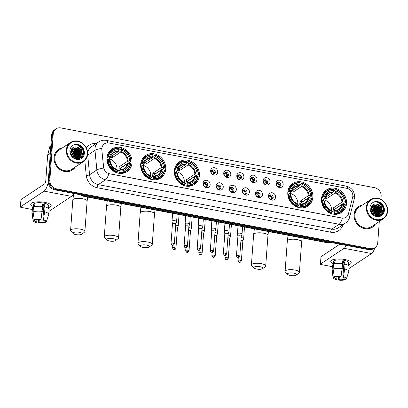 <?xml version="1.0" encoding="UTF-8"?>
<svg xmlns="http://www.w3.org/2000/svg" width="408" height="408" viewBox="0 0 408 408"><rect width="100%" height="100%" fill="white"/><g stroke="black" fill="none" stroke-linecap="round" stroke-linejoin="round"><path stroke-width="0.61" d="M321.494 198.818A13.571 12.082 56.4 0 0 327.966 211.976A13.571 12.082 56.4 0 0 341.532 212.507A13.571 12.082 56.4 0 0 346.535 203.592A13.571 12.082 56.4 0 0 340.058 190.439A13.571 12.082 56.4 0 0 326.497 189.909A13.571 12.082 56.4 0 0 321.494 198.818M140.668 164.368A13.571 12.082 56.4 0 0 147.145 177.521A13.571 12.082 56.4 0 0 160.706 178.051A13.571 12.082 56.4 0 0 165.709 169.141A13.571 12.082 56.4 0 0 159.237 155.989A13.571 12.082 56.4 0 0 145.671 155.453A13.571 12.082 56.4 0 0 140.668 164.368M174.359 170.789A13.571 12.082 56.4 0 0 180.831 183.942A13.571 12.082 56.4 0 0 194.397 184.472A13.571 12.082 56.4 0 0 199.4 175.557A13.571 12.082 56.4 0 0 192.923 162.404A13.571 12.082 56.4 0 0 179.362 161.874A13.571 12.082 56.4 0 0 174.359 170.789M287.803 192.403A13.571 12.082 56.4 0 0 294.28 205.556A13.571 12.082 56.4 0 0 307.841 206.086A13.571 12.082 56.4 0 0 312.844 197.171A13.571 12.082 56.4 0 0 306.372 184.018A13.571 12.082 56.4 0 0 292.806 183.488A13.571 12.082 56.4 0 0 287.803 192.403M106.978 157.952A13.571 12.082 56.4 0 0 113.455 171.105A13.571 12.082 56.4 0 0 127.016 171.635A13.571 12.082 56.4 0 0 132.024 162.721A13.571 12.082 56.4 0 0 125.547 149.568A13.571 12.082 56.4 0 0 111.986 149.037A13.571 12.082 56.4 0 0 106.978 157.952M210.161 184.651A3.84 3.417 -123.6 0 1 206.346 187.629A3.84 3.417 -123.6 0 1 203.072 183.299A3.84 3.417 -123.6 0 1 206.881 180.321A3.84 3.417 -123.6 0 1 210.161 184.651M203.516 184.217A2.305 2.05 56.4 0 0 204.617 186.451A2.305 2.05 56.4 0 0 206.922 186.538A2.305 2.05 56.4 0 0 207.769 185.028A2.305 2.05 56.4 0 0 206.672 182.794A2.305 2.05 56.4 0 0 204.367 182.702A2.305 2.05 56.4 0 0 203.516 184.217M223.247 187.144A3.84 3.417 -123.6 0 1 219.433 190.123A3.84 3.417 -123.6 0 1 216.158 185.793A3.84 3.417 -123.6 0 1 219.973 182.815A3.84 3.417 -123.6 0 1 223.247 187.144M216.607 186.711A2.305 2.05 56.4 0 0 217.704 188.945A2.305 2.05 56.4 0 0 220.009 189.031A2.305 2.05 56.4 0 0 220.861 187.517A2.305 2.05 56.4 0 0 219.759 185.288A2.305 2.05 56.4 0 0 217.454 185.196A2.305 2.05 56.4 0 0 216.607 186.711M236.334 189.638A3.84 3.417 -123.6 0 1 232.524 192.617A3.84 3.417 -123.6 0 1 229.245 188.287A3.84 3.417 -123.6 0 1 233.06 185.309A3.84 3.417 -123.6 0 1 236.334 189.638M229.694 189.205A2.305 2.05 56.4 0 0 230.795 191.439A2.305 2.05 56.4 0 0 233.096 191.525A2.305 2.05 56.4 0 0 233.947 190.011A2.305 2.05 56.4 0 0 232.846 187.777A2.305 2.05 56.4 0 0 230.546 187.69A2.305 2.05 56.4 0 0 229.694 189.205M249.421 192.132A3.84 3.417 -123.6 0 1 245.611 195.111A3.84 3.417 -123.6 0 1 242.337 190.781A3.84 3.417 -123.6 0 1 246.146 187.802A3.84 3.417 -123.6 0 1 249.421 192.132M242.78 191.699A2.305 2.05 56.4 0 0 243.882 193.933A2.305 2.05 56.4 0 0 246.182 194.019A2.305 2.05 56.4 0 0 247.034 192.505A2.305 2.05 56.4 0 0 245.937 190.271A2.305 2.05 56.4 0 0 243.632 190.184A2.305 2.05 56.4 0 0 242.78 191.699M262.512 194.626A3.84 3.417 -123.6 0 1 258.697 197.605A3.84 3.417 -123.6 0 1 255.423 193.275A3.84 3.417 -123.6 0 1 259.238 190.296A3.84 3.417 -123.6 0 1 262.512 194.626M255.872 194.193A2.305 2.05 56.4 0 0 256.969 196.421A2.305 2.05 56.4 0 0 259.274 196.513A2.305 2.05 56.4 0 0 260.12 194.999A2.305 2.05 56.4 0 0 259.024 192.765A2.305 2.05 56.4 0 0 256.719 192.678A2.305 2.05 56.4 0 0 255.872 194.193M275.599 197.12A3.84 3.417 -123.6 0 1 271.789 200.099A3.84 3.417 -123.6 0 1 268.51 195.769A3.84 3.417 -123.6 0 1 272.325 192.79A3.84 3.417 -123.6 0 1 275.599 197.12M268.959 196.681A2.305 2.05 56.4 0 0 270.06 198.915A2.305 2.05 56.4 0 0 272.36 199.007A2.305 2.05 56.4 0 0 273.212 197.492A2.305 2.05 56.4 0 0 272.111 195.259A2.305 2.05 56.4 0 0 269.81 195.172A2.305 2.05 56.4 0 0 268.959 196.681M217.719 172.059A3.84 3.417 -123.6 0 1 213.909 175.037A3.84 3.417 -123.6 0 1 210.63 170.707A3.84 3.417 -123.6 0 1 214.445 167.729A3.84 3.417 -123.6 0 1 217.719 172.059M211.079 171.625A2.305 2.05 56.4 0 0 212.175 173.859A2.305 2.05 56.4 0 0 214.481 173.946A2.305 2.05 56.4 0 0 215.332 172.431A2.305 2.05 56.4 0 0 214.231 170.197A2.305 2.05 56.4 0 0 211.925 170.111A2.305 2.05 56.4 0 0 211.079 171.625M230.806 174.553A3.84 3.417 -123.6 0 1 226.996 177.531A3.84 3.417 -123.6 0 1 223.722 173.201A3.84 3.417 -123.6 0 1 227.531 170.223A3.84 3.417 -123.6 0 1 230.806 174.553M224.165 174.119A2.305 2.05 56.4 0 0 225.267 176.348A2.305 2.05 56.4 0 0 227.567 176.44A2.305 2.05 56.4 0 0 228.419 174.925A2.305 2.05 56.4 0 0 227.317 172.691A2.305 2.05 56.4 0 0 225.017 172.604A2.305 2.05 56.4 0 0 224.165 174.119M243.897 177.046A3.84 3.417 -123.6 0 1 240.083 180.025A3.84 3.417 -123.6 0 1 236.808 175.695A3.84 3.417 -123.6 0 1 240.618 172.717A3.84 3.417 -123.6 0 1 243.897 177.046M237.252 176.608A2.305 2.05 56.4 0 0 238.354 178.842A2.305 2.05 56.4 0 0 240.659 178.934A2.305 2.05 56.4 0 0 241.505 177.419A2.305 2.05 56.4 0 0 240.409 175.185A2.305 2.05 56.4 0 0 238.104 175.098A2.305 2.05 56.4 0 0 237.252 176.608M256.984 179.54A3.84 3.417 -123.6 0 1 253.169 182.519A3.84 3.417 -123.6 0 1 249.895 178.189A3.84 3.417 -123.6 0 1 253.71 175.21A3.84 3.417 -123.6 0 1 256.984 179.54M250.344 179.102A2.305 2.05 56.4 0 0 251.44 181.336A2.305 2.05 56.4 0 0 253.745 181.427A2.305 2.05 56.4 0 0 254.597 179.913A2.305 2.05 56.4 0 0 253.496 177.679A2.305 2.05 56.4 0 0 251.19 177.592A2.305 2.05 56.4 0 0 250.344 179.102M270.07 182.034A3.84 3.417 -123.6 0 1 266.261 185.013A3.84 3.417 -123.6 0 1 262.987 180.683A3.84 3.417 -123.6 0 1 266.796 177.704A3.84 3.417 -123.6 0 1 270.07 182.034M263.43 181.596A2.305 2.05 56.4 0 0 264.532 183.829A2.305 2.05 56.4 0 0 266.832 183.921A2.305 2.05 56.4 0 0 267.684 182.407A2.305 2.05 56.4 0 0 266.582 180.173A2.305 2.05 56.4 0 0 264.282 180.086A2.305 2.05 56.4 0 0 263.43 181.596M283.162 184.523A3.84 3.417 -123.6 0 1 279.347 187.507A3.84 3.417 -123.6 0 1 276.073 183.177A3.84 3.417 -123.6 0 1 279.883 180.193A3.84 3.417 -123.6 0 1 283.162 184.523M276.517 184.09A2.305 2.05 56.4 0 0 277.619 186.323A2.305 2.05 56.4 0 0 279.924 186.415A2.305 2.05 56.4 0 0 280.77 184.901A2.305 2.05 56.4 0 0 279.674 182.667A2.305 2.05 56.4 0 0 277.369 182.58A2.305 2.05 56.4 0 0 276.517 184.09M203.934 183.105A2.305 2.05 -123.6 0 1 206.8 185.671A2.305 2.05 -123.6 0 1 206.382 186.782M217.02 185.599A2.305 2.05 -123.6 0 1 219.886 188.165A2.305 2.05 -123.6 0 1 219.468 189.276M230.112 188.093A2.305 2.05 -123.6 0 1 232.973 190.658A2.305 2.05 -123.6 0 1 232.56 191.77M243.199 190.587A2.305 2.05 -123.6 0 1 246.065 193.152A2.305 2.05 -123.6 0 1 245.647 194.264M256.285 193.081A2.305 2.05 -123.6 0 1 259.151 195.646A2.305 2.05 -123.6 0 1 258.733 196.758M269.377 195.575A2.305 2.05 -123.6 0 1 272.238 198.14A2.305 2.05 -123.6 0 1 271.825 199.252M211.497 170.513A2.305 2.05 -123.6 0 1 214.358 173.079A2.305 2.05 -123.6 0 1 213.94 174.191M224.584 173.007A2.305 2.05 -123.6 0 1 227.45 175.573A2.305 2.05 -123.6 0 1 227.032 176.684M237.67 175.501A2.305 2.05 -123.6 0 1 240.536 178.066A2.305 2.05 -123.6 0 1 240.118 179.178M250.757 177.99A2.305 2.05 -123.6 0 1 253.623 180.56A2.305 2.05 -123.6 0 1 253.205 181.672M263.849 180.484A2.305 2.05 -123.6 0 1 266.71 183.054A2.305 2.05 -123.6 0 1 266.296 184.166M276.935 182.978A2.305 2.05 -123.6 0 1 279.801 185.548A2.305 2.05 -123.6 0 1 279.383 186.66M101.949 149.501A6.916 6.156 -123.6 0 1 101.934 148.344A6.916 6.156 -123.6 0 1 104.484 143.8A6.916 6.156 -123.6 0 1 108.798 142.979L346.938 188.353A6.916 6.156 -123.6 0 1 352.65 197.268L348.483 213.766A6.916 6.156 -123.6 0 1 346.111 217.184A6.916 6.156 -123.6 0 1 341.802 218.01L109.497 173.747A6.916 6.156 -123.6 0 1 103.612 167.112L101.806 149.598L102 147.431M62.526 147.803A12.419 11.057 56.4 0 0 58.594 149.343A12.419 11.057 56.4 0 0 54.014 157.498A12.419 11.057 56.4 0 0 59.94 169.534A12.419 11.057 56.4 0 0 72.354 170.024A12.419 11.057 56.4 0 0 75.291 166.994M71.956 170.274A12.419 11.057 56.4 0 0 72.991 169.397M362.559 204.969A12.419 11.057 56.4 0 0 358.632 206.509A12.419 11.057 56.4 0 0 354.052 214.664A12.419 11.057 56.4 0 0 359.978 226.7A12.419 11.057 56.4 0 0 372.387 227.19A12.419 11.057 56.4 0 0 375.324 224.16M371.994 227.44A12.419 11.057 56.4 0 0 373.024 226.562M380.924 199.374L381.149 196.355A7.681 6.839 56.4 0 0 374.595 187.695L60.858 127.918A7.681 6.839 56.4 0 0 56.069 128.836L54.514 129.866A7.681 6.839 56.4 0 0 51.678 134.915L48.282 181.208A7.681 6.839 56.4 0 0 54.83 189.868L368.567 249.645L369.347 249.125A7.681 6.839 56.4 0 0 374.136 248.212A7.681 6.839 56.4 0 1 369.347 249.125L55.61 189.348L369.347 249.125L370.122 248.61A7.681 6.839 56.4 0 0 374.916 247.697A7.681 6.839 56.4 0 0 377.747 242.653L379.297 221.513M48.282 181.208L49.057 180.688A7.681 6.839 56.4 0 0 55.61 189.348A7.681 6.839 56.4 0 1 49.057 180.688L52.459 134.395L49.057 180.688L49.837 180.173A7.681 6.839 56.4 0 0 56.386 188.833L370.122 248.61M55.289 129.351A7.681 6.839 56.4 0 0 52.459 134.395A7.681 6.839 56.4 0 1 55.289 129.351M348.167 214.695A8.961 3.177 14.2 0 1 349.651 217.153C348.998 219.631 347.611 221.595 345.484 223.054A10.241 9.119 -123.6 0 1 339.099 224.267A8.961 3.075 100.8 0 0 342.327 218.153L108.798 173.66A8.961 3.075 -79.2 0 1 105.57 179.775A10.241 9.119 -123.6 0 1 96.854 169.947A8.961 2.106 -5.4 0 1 103.622 168.065L101.806 149.598M56.069 128.836A7.681 6.839 56.4 0 0 53.234 133.88L49.837 180.173M359.453 206.162A12.419 11.057 56.4 0 0 358.25 206.774M59.42 148.996A12.419 11.057 56.4 0 0 58.211 149.609M368.567 249.645A7.681 6.839 56.4 0 0 373.361 248.732L374.916 247.697M33.395 206.524A10.241 3.065 4.2 0 1 32.507 202.669A10.241 3.065 4.2 0 1 44.844 202.373A10.241 3.065 4.2 0 1 49.654 203.924A10.241 3.065 4.2 0 1 48.21 207.611A10.241 3.065 4.2 0 0 51.173 205.709A10.241 3.065 4.2 0 0 44.844 202.373A10.241 3.065 4.2 0 0 30.743 204.209A10.241 3.065 4.2 0 0 33.395 206.524M48.266 182.055A10.241 3.514 100.8 0 1 44.095 191.148L20.497 206.846A1.28 0.383 -175.8 0 0 20.4 206.978A1.28 0.383 -175.8 0 0 21.191 207.391L32.15 209.483M73.695 193.463A10.241 3.514 100.8 0 1 71.502 196.365L48.96 211.359M20.4 206.978L20.935 199.665A1.28 0.383 4.2 0 1 21.032 199.537L44.635 183.835A2.56 0.877 -79.2 0 0 45.783 180.754L47.654 155.275A1.28 1.137 -123.6 0 1 47.685 155.071L49.796 146.717A1.28 1.137 -123.6 0 1 50.235 146.084L50.893 145.646M36.898 219.575L36.715 222.064A5.12 1.535 4.2 0 1 34.67 220.667A5.12 1.535 4.2 0 1 34.716 220.493L34.777 219.672M33.094 211.941L34.236 219.57L35.69 219.846A5.12 1.535 4.2 0 1 40.479 219.565L41.075 219.167L42.656 206.524A8.451 2.53 4.2 0 0 33.451 207.065L33.094 211.941A8.451 2.53 4.2 0 1 42.299 211.4M42.289 206.479L42.442 204.352A7.426 2.224 4.2 0 1 43.666 204.546A7.426 2.224 4.2 0 1 44.803 204.801L44.625 207.239L45.023 206.973L44.661 211.849L43.437 219.616L42.84 220.014L43.911 205.397A5.12 1.535 -175.8 0 0 42.794 205.127A5.12 1.535 -175.8 0 0 42.391 205.061M33.298 207.871L33.553 204.413A7.426 2.224 4.2 0 1 43.773 203.087A7.426 2.224 4.2 0 1 48.363 205.505L48.164 208.197M45.023 206.973A8.451 2.53 4.2 0 1 49.098 209.477L48.741 214.348A8.451 2.53 4.2 0 1 48.705 214.531L46.39 221.671A6.656 1.994 4.2 0 1 46.288 221.865L44.839 221.59L44.865 221.238M44.661 211.849A8.451 2.53 4.2 0 1 48.741 214.348M34.236 219.57A6.656 1.994 4.2 0 1 41.075 219.167M43.437 219.616A6.656 1.994 4.2 0 1 46.39 221.671M43.998 220.458L43.865 222.233L45.319 222.513L45.569 221.728M45.319 222.513A6.656 1.994 4.2 0 1 38.48 222.916L39.076 222.518L39.301 219.479M38.403 219.468L38.48 222.916M42.84 220.014A5.12 1.535 4.2 0 1 44.885 221.416A5.12 1.535 4.2 0 1 44.839 221.59M43.865 222.233A5.12 1.535 4.2 0 1 39.076 222.518M34.445 206.734L34.588 204.811A7.426 2.224 4.2 0 0 33.614 205.459L33.502 207.045M36.715 222.064L36.118 222.462A6.656 1.994 4.2 0 1 33.145 220.697L31.895 213.297A8.451 2.53 4.2 0 1 31.885 213.114L32.242 208.238A8.451 2.53 4.2 0 1 32.482 207.713L32.12 212.583L33.262 220.213L34.716 220.493M33.39 207.886L32.482 207.713M31.885 213.114A8.451 2.53 4.2 0 1 32.12 212.583M33.145 220.697A6.656 1.994 4.2 0 1 33.262 220.213M43.891 205.688A5.12 1.535 4.2 0 1 42.335 205.8M33.614 205.459L34.527 205.632M43.911 205.397L44.803 204.801M87.287 153.867A11.011 9.802 56.4 0 0 77.897 141.454A11.011 9.802 56.4 0 0 66.968 149.996A11.011 9.802 56.4 0 0 76.357 162.404A11.011 9.802 56.4 0 0 87.287 153.867M87.567 154.086A11.521 10.256 56.4 0 0 82.069 142.917A11.521 10.256 56.4 0 0 70.553 142.463A11.521 10.256 56.4 0 0 66.305 150.032A11.521 10.256 56.4 0 0 71.803 161.201A11.521 10.256 56.4 0 0 83.314 161.655A11.521 10.256 56.4 0 0 87.567 154.086M70.553 142.463L59.094 150.088A11.521 10.256 56.4 0 0 54.84 157.656A11.521 10.256 56.4 0 0 60.338 168.825A11.521 10.256 56.4 0 0 71.854 169.274L83.314 161.655M62.261 147.982A12.291 10.94 56.4 0 0 58.665 149.45L57.89 149.966A12.291 10.94 56.4 0 0 57.181 150.486M58.665 149.45A12.291 10.94 56.4 0 0 54.131 157.524A12.291 10.94 56.4 0 0 59.996 169.432A12.291 10.94 56.4 0 0 72.282 169.917A12.291 10.94 56.4 0 0 75.026 167.168M70.829 150.873L73.353 152.189L75.47 157.605L75.383 158.161M70.788 151.144L73.047 152.393L75.123 158.105M71.079 149.935L74.588 151.368L76.699 156.784L76.342 158.263M71.002 150.149L74.276 151.572L76.393 156.988L76.112 158.253M71.42 149.19L75.822 150.547L77.933 155.963L77.199 158.217M71.329 149.359L75.511 150.751L77.627 156.167L76.995 158.238M76.893 158.421L76.714 158.702M71.803 148.619L77.056 149.726L79.167 155.142L77.974 158.049M71.711 148.742L76.745 149.935L78.861 155.346L77.79 158.1M71.91 148.486L73.154 147.752L78.285 148.91L80.401 154.321L78.683 157.779M72.15 148.293L72.843 147.956L77.979 149.114L80.09 154.525L78.514 157.855M81.6 151.965A5.788 5.151 56.4 0 0 75.414 146.865C72.767 147.064 71.222 148.527 70.778 151.251C69.732 159.421 83.105 161.639 83.584 153.352C83.834 151.026 83.181 148.93 81.631 147.064C80.162 145.605 78.474 144.815 76.561 144.707C79.835 145.789 81.513 148.206 81.6 151.965L81.636 153.5L79.331 157.417L78.407 157.896L74.231 157.809M75.414 146.865C79.234 147.257 81.202 149.537 81.325 153.704L79.177 157.514M79.331 157.417L78.101 158.105L75.623 158.447M71.135 154.061L72.701 156.59M70.747 152.092L72.119 153.01L74.266 157.825M70.773 152.475L71.813 153.214L73.945 157.631M69.901 150.552A7.834 6.977 56.4 0 0 76.582 159.385A7.834 6.977 56.4 0 0 84.359 153.306A7.834 6.977 56.4 0 0 77.678 144.473A7.834 6.977 56.4 0 0 69.901 150.552M70.752 170.886A12.291 10.94 56.4 0 0 71.502 170.432L72.282 169.917M76.561 144.707L80.825 146.533L83.63 151.893M81.391 149.588L82.411 154.377L81.411 157.411M76.383 146.916L78.356 148.175L81.212 154.392M81.177 155.224L80.203 158.187M75.148 147.737L77.122 148.996L79.978 155.213M73.919 148.558L75.893 149.818L78.744 156.035M72.685 149.379L74.659 150.639L77.515 156.851M71.451 150.2L73.425 151.46L76.281 157.672M81.126 148.808L82.564 154.27L81.605 157.238M77.076 147.079L78.509 148.073L81.335 153.617M81.355 154.765L80.335 158.12M75.842 147.9L77.28 148.894L80.101 154.438M74.608 148.716L76.046 149.716L78.866 155.259M73.374 149.537L74.812 150.537L77.632 156.075M72.145 150.358L73.578 151.353L76.403 156.896M75.801 234.595A4.61 1.382 -175.8 0 0 81.886 234.182A4.61 1.382 -175.8 0 0 79.3 232.269A4.61 1.382 -175.8 0 0 74.455 232.203A4.61 1.382 -175.8 0 0 73.154 233.544A4.61 1.382 -175.8 0 0 75.801 234.595M73.154 233.544L70.89 231.168A7.171 2.147 4.2 0 1 70.579 230.469A7.171 2.147 4.2 0 1 80.453 229.184A7.171 2.147 4.2 0 1 84.879 231.52A7.171 2.147 4.2 0 1 84.471 232.167L81.886 234.182M116.974 169.504A9.476 8.435 56.4 0 0 116.974 169.493A9.476 8.435 56.4 0 0 108.9 158.814M119.835 172.094L119.605 172.712A12.699 11.307 56.4 0 0 126.342 171.039A12.699 11.307 56.4 0 0 130.876 163.904L130.596 163.684A12.189 10.848 56.4 0 1 119.835 172.094L119.916 170.967A11.011 9.802 56.4 0 0 129.499 163.475L127.286 163.725L118.942 169.279A9.476 8.435 56.4 0 0 119.111 168.076A9.476 8.435 56.4 0 0 119.121 166.841L127.469 161.287L129.678 161.038A11.011 9.802 56.4 0 0 121.446 150.154L121.528 149.027A12.189 10.848 56.4 0 1 130.774 161.247L131.055 161.466A12.699 11.307 56.4 0 0 121.37 148.665L121.528 149.027M117.509 171.166L119.243 170.014L119.916 170.967M118.606 150.996L119.294 150.047L121.37 148.665M131.055 161.466L128.974 162.848L128.321 162.858L121.62 167.316A12.164 10.827 -123.6 0 1 121.625 167.494M122.528 173.344A12.699 11.307 56.4 0 0 124.261 172.421L126.342 171.039M119.605 172.712L118.748 173.283M116.576 172.706L117.473 171.646A12.189 10.848 56.4 0 1 108.227 159.421L107.559 159.462A12.699 11.307 56.4 0 0 117.244 172.263M107.559 159.462L106.972 159.849M130.774 161.247L129.678 161.038M129.499 163.475L130.596 163.684M108.227 159.421L109.324 159.63A11.011 9.802 56.4 0 0 117.555 170.519L117.473 171.646M121.446 150.154L120.554 152.148L112.21 157.702L112.363 155.576M109.966 160.426L109.324 159.63M117.555 170.519L116.882 169.565M119.243 170.014L119.559 170.146A9.848 8.767 56.4 0 0 127.979 163.562M107.018 157.503L108.406 156.988A12.189 10.848 56.4 0 1 119.167 148.578L119.008 148.216A12.699 11.307 56.4 0 0 112.271 149.889L110.196 151.271A12.699 11.307 56.4 0 0 108.671 152.516M112.271 149.889A12.699 11.307 56.4 0 0 107.737 157.024M119.167 148.578L119.085 149.705A11.011 9.802 56.4 0 0 109.502 157.192L108.406 156.988M110.543 156.789L118.192 151.7L119.085 149.705M109.502 157.192L110.145 157.988L107.967 159.436M118.56 151.113A9.848 8.767 56.4 0 0 110.14 157.692L110.145 157.988M110.379 157.294A9.476 8.435 -123.6 0 1 112.21 157.702M121.62 167.316L119.121 166.841M109.492 241.011A4.61 1.382 -175.8 0 0 115.571 240.603A4.61 1.382 -175.8 0 0 112.991 238.685A4.61 1.382 -175.8 0 0 108.146 238.619A4.61 1.382 -175.8 0 0 106.845 239.96A4.61 1.382 -175.8 0 0 109.492 241.011M106.845 239.96L104.581 237.589A7.171 2.147 4.2 0 1 104.269 236.89A7.171 2.147 4.2 0 1 114.138 235.605A7.171 2.147 4.2 0 1 118.57 237.941A7.171 2.147 4.2 0 1 118.157 238.583L115.571 240.603M150.664 175.924A9.476 8.435 56.4 0 0 150.664 175.914A9.476 8.435 56.4 0 0 142.591 165.235M153.525 178.515L153.296 179.132A12.699 11.307 56.4 0 0 160.028 177.46A12.699 11.307 56.4 0 0 164.562 170.325L164.281 170.105A12.189 10.848 56.4 0 1 153.525 178.515L153.607 177.383A11.011 9.802 56.4 0 0 163.19 169.896L160.976 170.146L152.633 175.695A9.476 8.435 56.4 0 0 152.801 174.491A9.476 8.435 56.4 0 0 152.811 173.257L161.155 167.708L163.368 167.459A11.011 9.802 56.4 0 0 155.137 156.575L155.219 155.448A12.189 10.848 56.4 0 1 164.46 167.668L164.745 167.887A12.699 11.307 56.4 0 0 155.06 155.086L155.219 155.448M151.195 177.587L152.929 176.434L153.607 177.383M152.291 157.417L152.98 156.468L155.06 155.086M164.745 167.887L162.665 169.269L162.012 169.279L155.31 173.737A12.164 10.827 -123.6 0 1 155.31 173.91M156.218 179.765A12.699 11.307 56.4 0 0 157.952 178.842L160.028 177.46M153.296 179.132L152.434 179.704M150.266 179.127L151.159 178.061A12.189 10.848 56.4 0 1 141.918 165.842L141.25 165.883A12.699 11.307 56.4 0 0 150.929 178.684M141.25 165.883L140.663 166.27M164.46 167.668L163.368 167.459M163.19 169.896L164.281 170.105M141.918 165.842L143.009 166.051A11.011 9.802 56.4 0 0 151.246 176.934L151.159 178.061M155.137 156.575L154.244 158.569L145.896 164.118L146.054 161.996M143.657 166.841L143.009 166.051M151.246 176.934L150.567 175.981M152.929 176.434L153.25 176.567A9.848 8.767 56.4 0 0 161.67 169.983M140.709 163.919L142.096 163.404A12.189 10.848 56.4 0 1 152.857 154.994L152.699 154.637A12.699 11.307 56.4 0 0 145.962 156.31L143.881 157.692A12.699 11.307 56.4 0 0 142.361 158.931M145.962 156.31A12.699 11.307 56.4 0 0 141.428 163.445M152.857 154.994L152.77 156.121A11.011 9.802 56.4 0 0 143.188 163.613L142.096 163.404M144.228 163.205L151.878 158.12L152.77 156.121M143.188 163.613L143.835 164.409L141.653 165.857M152.25 157.529A9.848 8.767 56.4 0 0 143.83 164.113L143.835 164.409M144.07 163.715A9.476 8.435 -123.6 0 1 145.896 164.118M155.31 173.737L152.811 173.257M143.183 247.432A4.61 1.382 -175.8 0 0 149.262 247.024A4.61 1.382 -175.8 0 0 146.676 245.106A4.61 1.382 -175.8 0 0 141.831 245.04A4.61 1.382 -175.8 0 0 140.536 246.381A4.61 1.382 -175.8 0 0 143.183 247.432M140.536 246.381L138.271 244.004A7.171 2.147 4.2 0 1 137.96 243.306A7.171 2.147 4.2 0 1 147.829 242.026A7.171 2.147 4.2 0 1 152.261 244.356A7.171 2.147 4.2 0 1 151.847 245.004L149.262 247.024M184.355 182.345A9.476 8.435 56.4 0 0 184.355 182.33A9.476 8.435 56.4 0 0 176.281 171.651M187.211 184.931L186.981 185.548A12.699 11.307 56.4 0 0 193.718 183.875A12.699 11.307 56.4 0 0 198.252 176.74L197.972 176.521A12.189 10.848 56.4 0 1 187.211 184.931L187.298 183.804A11.011 9.802 56.4 0 0 196.88 176.312L194.667 176.562L186.318 182.116A9.476 8.435 56.4 0 0 186.492 180.912A9.476 8.435 56.4 0 0 186.502 179.678L194.846 174.124L197.059 173.879A11.011 9.802 56.4 0 0 188.822 162.991L188.909 161.864A12.189 10.848 56.4 0 1 198.15 174.083L198.431 174.303A12.699 11.307 56.4 0 0 188.746 161.502L188.909 161.864M184.885 184.008L186.619 182.85L187.298 183.804M185.982 163.832L186.67 162.884L188.746 161.502M198.431 174.303L196.355 175.69L195.697 175.695L188.996 180.152A12.164 10.827 -123.6 0 1 189.001 180.331M189.904 186.181A12.699 11.307 56.4 0 0 191.638 185.257L193.718 183.875M186.981 185.548L186.124 186.119M183.952 185.543L184.85 184.482A12.189 10.848 56.4 0 1 175.608 172.263L174.935 172.298A12.699 11.307 56.4 0 0 184.62 185.099M174.935 172.298L174.354 172.686M198.15 174.083L197.059 173.879M196.88 176.312L197.972 176.521M175.608 172.263L176.7 172.467A11.011 9.802 56.4 0 0 184.931 183.355L184.85 184.482M188.822 162.991L187.93 164.985L179.586 170.539L179.744 168.412M177.342 173.262L176.7 172.467M184.931 183.355L184.258 182.401M186.619 182.85L186.935 182.983A9.848 8.767 56.4 0 0 195.361 176.399M174.4 170.34L175.787 169.825A12.189 10.848 56.4 0 1 186.543 161.415L186.385 161.053A12.699 11.307 56.4 0 0 179.648 162.726L177.572 164.108A12.699 11.307 56.4 0 0 176.047 165.352M179.648 162.726A12.699 11.307 56.4 0 0 175.114 169.861M186.543 161.415L186.461 162.542A11.011 9.802 56.4 0 0 176.878 170.034L175.787 169.825M177.919 169.626L185.569 164.536L186.461 162.542M176.878 170.034L177.521 170.825L175.343 172.278M185.941 163.95A9.848 8.767 56.4 0 0 177.516 170.529L177.521 170.825M177.761 170.131A9.476 8.435 -123.6 0 1 179.586 170.539M188.996 180.152L186.502 179.678M256.627 269.045A4.61 1.382 -175.8 0 0 262.706 268.637A4.61 1.382 -175.8 0 0 260.125 266.72A4.61 1.382 -175.8 0 0 255.281 266.654A4.61 1.382 -175.8 0 0 253.98 267.995A4.61 1.382 -175.8 0 0 256.627 269.045M253.98 267.995L251.716 265.618A7.171 2.147 4.2 0 1 251.404 264.92A7.171 2.147 4.2 0 1 261.273 263.639A7.171 2.147 4.2 0 1 265.705 265.97A7.171 2.147 4.2 0 1 265.297 266.618L262.706 268.637M297.799 203.959A9.476 8.435 56.4 0 0 297.799 203.949A9.476 8.435 56.4 0 0 289.726 193.27M300.66 206.545L300.431 207.167A12.699 11.307 56.4 0 0 307.163 205.489A12.699 11.307 56.4 0 0 311.697 198.354L311.416 198.135A12.189 10.848 56.4 0 1 300.66 206.545L300.742 205.418A11.011 9.802 56.4 0 0 310.325 197.931L308.111 198.176L299.768 203.73A9.476 8.435 56.4 0 0 299.936 202.526A9.476 8.435 56.4 0 0 299.946 201.292L308.29 195.743L310.503 195.493A11.011 9.802 56.4 0 0 302.272 184.605L302.353 183.478A12.189 10.848 56.4 0 1 311.6 195.702L311.88 195.922A12.699 11.307 56.4 0 0 302.195 183.121L302.353 183.478M298.33 205.622L300.064 204.469L300.742 205.418M299.426 185.446L300.115 184.503L302.195 183.121M311.88 195.922L309.8 197.304L309.147 197.309L302.445 201.766A12.164 10.827 -123.6 0 1 302.45 201.945M303.353 207.799A12.699 11.307 56.4 0 0 305.087 206.876L307.163 205.489M300.431 207.167L299.569 207.738M297.401 207.157L298.299 206.096A12.189 10.848 56.4 0 1 289.053 193.876L288.385 193.912A12.699 11.307 56.4 0 0 298.064 206.713M288.385 193.912L287.798 194.305M311.6 195.702L310.503 195.493M310.325 197.931L311.416 198.135M289.053 193.876L290.144 194.086A11.011 9.802 56.4 0 0 298.381 204.969L298.299 206.096M302.272 184.605L301.379 186.604L293.031 192.153L293.189 190.026M290.792 194.876L290.144 194.086M298.381 204.969L297.702 204.015M300.064 204.469L300.385 204.597A9.848 8.767 56.4 0 0 308.805 198.018M287.844 191.954L289.231 191.439A12.189 10.848 56.4 0 1 299.992 183.029L299.834 182.667A12.699 11.307 56.4 0 0 293.097 184.345L291.016 185.727A12.699 11.307 56.4 0 0 289.496 186.966M293.097 184.345A12.699 11.307 56.4 0 0 288.563 191.48M299.992 183.029L299.905 184.156A11.011 9.802 56.4 0 0 290.323 191.648L289.231 191.439M291.363 191.24L299.018 186.15L299.905 184.156M290.323 191.648L290.97 192.438L288.793 193.892M299.385 185.564A9.848 8.767 56.4 0 0 290.965 192.148L290.97 192.438M291.205 191.745A9.476 8.435 -123.6 0 1 293.031 192.153M302.445 201.766L299.946 201.292M290.317 275.466A4.61 1.382 -175.8 0 0 296.397 275.053A4.61 1.382 -175.8 0 0 293.811 273.141A4.61 1.382 -175.8 0 0 288.966 273.074A4.61 1.382 -175.8 0 0 287.671 274.416A4.61 1.382 -175.8 0 0 290.317 275.466M287.671 274.416L285.406 272.039A7.171 2.147 4.2 0 1 285.095 271.34A7.171 2.147 4.2 0 1 294.964 270.055A7.171 2.147 4.2 0 1 299.395 272.391A7.171 2.147 4.2 0 1 298.982 273.039L296.397 275.053M331.49 210.375A9.476 8.435 56.4 0 0 331.49 210.365A9.476 8.435 56.4 0 0 323.416 199.685M334.346 212.966L334.116 213.583A12.699 11.307 56.4 0 0 340.853 211.91A12.699 11.307 56.4 0 0 345.387 204.775L345.107 204.556A12.189 10.848 56.4 0 1 334.346 212.966L334.433 211.839A11.011 9.802 56.4 0 0 344.015 204.347L341.802 204.597L333.458 210.145A9.476 8.435 56.4 0 0 333.627 208.947A9.476 8.435 56.4 0 0 333.637 207.713L341.981 202.159L344.194 201.909A11.011 9.802 56.4 0 0 335.957 191.026L336.044 189.899A12.189 10.848 56.4 0 1 345.285 202.118L345.566 202.337A12.699 11.307 56.4 0 0 335.886 189.536L336.044 189.899M332.02 212.038L333.754 210.885L334.433 211.839M333.117 191.867L333.805 190.919L335.886 189.536M345.566 202.337L343.49 203.72L342.832 203.73L336.131 208.187A12.164 10.827 -123.6 0 1 336.136 208.366M337.044 214.215A12.699 11.307 56.4 0 0 338.778 213.292L340.853 211.91M334.116 213.583L333.26 214.154M331.087 213.578L331.985 212.517A12.189 10.848 56.4 0 1 322.743 200.292L322.07 200.333A12.699 11.307 56.4 0 0 331.755 213.134M322.07 200.333L321.489 200.721M345.285 202.118L344.194 201.909M344.015 204.347L345.107 204.556M322.743 200.292L323.835 200.501A11.011 9.802 56.4 0 0 332.066 211.39L331.985 212.517M335.957 191.026L335.065 193.02L326.721 198.574L326.879 196.447M324.477 201.297L323.835 200.501M332.066 211.39L331.393 210.436M333.754 210.885L334.07 211.018A9.848 8.767 56.4 0 0 342.496 204.434M321.535 198.375L322.922 197.86A12.189 10.848 56.4 0 1 333.678 189.45L333.52 189.088A12.699 11.307 56.4 0 0 326.788 190.76L324.707 192.143A12.699 11.307 56.4 0 0 323.187 193.387M326.788 190.76A12.699 11.307 56.4 0 0 322.249 197.895M333.678 189.45L333.596 190.577A11.011 9.802 56.4 0 0 324.013 198.064L322.922 197.86M325.054 197.661L332.704 192.571L333.596 190.577M324.013 198.064L324.656 198.859L322.478 200.308M333.076 191.984A9.848 8.767 56.4 0 0 324.651 198.563L324.656 198.859M324.895 198.166A9.476 8.435 -123.6 0 1 326.721 198.574M336.131 208.187L333.637 207.713M212.17 170.452L211.079 171.595M213.629 174.247A2.815 2.509 56.4 0 0 213.665 173.946A2.815 2.509 56.4 0 0 211.966 171.008M174.915 247.743A1.663 0.5 -175.8 0 0 172.625 248.039C173.283 249.604 173.731 250.191 173.971 249.798A1.663 0.571 100.8 0 0 174.17 249.747A1.663 0.571 -79.2 0 0 174.915 247.743A1.663 0.5 -175.8 0 1 175.945 248.283L177.398 228.449A1.663 0.5 -175.8 0 1 177.393 228.49L178.204 226.114A2.305 0.689 -175.8 0 0 178.22 226.063A2.305 0.689 -175.8 0 0 176.791 225.308A2.305 0.689 -175.8 0 0 175.695 225.191M177.398 228.449A1.663 0.5 -175.8 0 0 176.373 227.909A1.663 0.5 -175.8 0 0 175.506 227.817M225.257 172.946L224.171 174.089M226.715 176.74A2.815 2.509 56.4 0 0 226.756 176.44A2.815 2.509 56.4 0 0 225.053 173.502M190.48 230.984A1.663 0.5 -175.8 0 0 190.49 230.943L191.296 228.608A2.305 0.689 -175.8 0 0 191.306 228.556A2.305 0.689 -175.8 0 0 189.883 227.802A2.305 0.689 -175.8 0 0 188.787 227.679M188.001 250.237A1.663 0.5 -175.8 0 0 185.711 250.532C186.374 252.098 186.823 252.685 187.063 252.292A1.663 0.571 100.8 0 0 187.257 252.241A1.663 0.571 -79.2 0 0 188.001 250.237A1.663 0.5 -175.8 0 1 189.031 250.777L190.49 230.943A1.663 0.5 -175.8 0 0 189.46 230.403A1.663 0.5 -175.8 0 0 188.593 230.311M238.343 175.44L237.257 176.582M239.802 179.234A2.815 2.509 56.4 0 0 239.843 178.934A2.815 2.509 56.4 0 0 238.139 175.991M203.577 233.458L204.382 231.101A2.305 0.689 -175.8 0 0 204.393 231.045A2.305 0.689 -175.8 0 0 202.97 230.296A2.305 0.689 -175.8 0 0 201.873 230.173M203.566 233.478A1.663 0.5 -175.8 0 0 203.577 233.437A1.663 0.5 -175.8 0 0 202.546 232.897A1.663 0.5 -175.8 0 0 201.679 232.805M251.435 177.934L250.344 179.076M252.889 181.728A2.815 2.509 56.4 0 0 252.929 181.427A2.815 2.509 56.4 0 0 251.231 178.485M216.663 235.951L217.469 233.595A2.305 0.689 -175.8 0 0 217.484 233.539A2.305 0.689 -175.8 0 0 216.056 232.79A2.305 0.689 -175.8 0 0 214.96 232.667M216.658 235.972A1.663 0.5 -175.8 0 0 216.663 235.931A1.663 0.5 -175.8 0 0 215.638 235.391A1.663 0.5 -175.8 0 0 214.766 235.299M264.522 180.428L263.43 181.57M265.98 184.222A2.815 2.509 56.4 0 0 266.021 183.921A2.815 2.509 56.4 0 0 264.318 180.979M229.75 238.445L230.561 236.089A2.305 0.689 -175.8 0 0 230.571 236.033A2.305 0.689 -175.8 0 0 229.148 235.283A2.305 0.689 -175.8 0 0 228.052 235.161M229.745 238.466A1.663 0.5 -175.8 0 0 229.755 238.425A1.663 0.5 -175.8 0 0 228.725 237.884A1.663 0.5 -175.8 0 0 227.858 237.793M277.608 182.917L276.522 184.064M279.067 186.716A2.815 2.509 56.4 0 0 279.108 186.415A2.815 2.509 56.4 0 0 277.404 183.472M240.358 260.212A1.663 0.5 -175.8 0 0 238.063 260.508C238.726 262.074 239.175 262.655 239.414 262.262A1.663 0.571 100.8 0 0 239.608 262.211A1.663 0.571 -79.2 0 0 240.358 260.212A1.663 0.5 -175.8 0 1 241.383 260.753L242.842 240.919A1.663 0.5 -175.8 0 1 242.831 240.955L243.647 238.583A2.305 0.689 -175.8 0 0 243.658 238.527A2.305 0.689 -175.8 0 0 242.235 237.777A2.305 0.689 -175.8 0 0 241.138 237.655M242.842 240.919A1.663 0.5 -175.8 0 0 241.811 240.378A1.663 0.5 -175.8 0 0 240.944 240.286M204.607 183.044L203.521 184.186M206.066 186.839A2.815 2.509 56.4 0 0 206.106 186.538A2.815 2.509 56.4 0 0 204.403 183.6M175.787 223.941L176.598 221.585A2.305 0.689 -175.8 0 0 176.608 221.534A2.305 0.689 -175.8 0 0 175.185 220.779A2.305 0.689 -175.8 0 0 172.181 220.958A2.305 0.689 -175.8 0 0 172.013 221.192A2.305 0.689 -175.8 0 0 172.013 221.248L172.467 223.696M175.782 223.961A1.663 0.5 -175.8 0 0 175.792 223.921A1.663 0.5 -175.8 0 0 174.762 223.38A1.663 0.5 -175.8 0 0 172.594 223.507A1.663 0.5 -175.8 0 0 172.472 223.676A1.663 0.5 -175.8 0 0 172.472 223.717M217.699 185.538L216.607 186.68M219.152 189.332A2.815 2.509 56.4 0 0 219.193 189.031A2.815 2.509 56.4 0 0 217.495 186.094M188.879 226.435L189.684 224.079A2.305 0.689 -175.8 0 0 189.695 224.028A2.305 0.689 -175.8 0 0 188.272 223.273A2.305 0.689 -175.8 0 0 185.273 223.451A2.305 0.689 -175.8 0 0 185.099 223.686A2.305 0.689 -175.8 0 0 185.099 223.742L185.558 226.19M188.868 226.455A1.663 0.5 -175.8 0 0 188.879 226.415A1.663 0.5 -175.8 0 0 187.848 225.874A1.663 0.5 -175.8 0 0 185.681 226.001A1.663 0.5 -175.8 0 0 185.558 226.17A1.663 0.5 -175.8 0 0 185.558 226.21M230.785 188.032L229.694 189.174M232.244 191.826A2.815 2.509 56.4 0 0 232.285 191.525A2.815 2.509 56.4 0 0 230.581 188.588M199.481 248.202A1.663 0.5 -175.8 0 0 197.191 248.498C197.849 250.063 198.298 250.65 198.538 250.257A1.663 0.571 100.8 0 0 198.732 250.206A1.663 0.571 -79.2 0 0 199.481 248.202A1.663 0.5 -175.8 0 1 200.512 248.742L201.965 228.908A1.663 0.5 -175.8 0 1 201.96 228.949L202.771 226.573A2.305 0.689 -175.8 0 0 202.781 226.516A2.305 0.689 -175.8 0 0 201.358 225.767A2.305 0.689 -175.8 0 0 198.359 225.945A2.305 0.689 -175.8 0 0 198.186 226.18A2.305 0.689 -175.8 0 0 198.191 226.236L198.645 228.684M201.965 228.908A1.663 0.5 -175.8 0 0 200.94 228.368A1.663 0.5 -175.8 0 0 198.773 228.495A1.663 0.5 -175.8 0 0 198.645 228.664A1.663 0.5 -175.8 0 0 198.65 228.704M243.872 190.526L242.786 191.668M245.33 194.32A2.815 2.509 56.4 0 0 245.371 194.019A2.815 2.509 56.4 0 0 243.668 191.082M215.052 231.423L215.863 229.066A2.305 0.689 -175.8 0 0 215.873 229.01A2.305 0.689 -175.8 0 0 214.45 228.261A2.305 0.689 -175.8 0 0 211.446 228.439A2.305 0.689 -175.8 0 0 211.273 228.674A2.305 0.689 -175.8 0 0 211.278 228.73L211.732 231.178M215.047 231.443A1.663 0.5 -175.8 0 0 215.057 231.402A1.663 0.5 -175.8 0 0 214.027 230.862A1.663 0.5 -175.8 0 0 211.859 230.989A1.663 0.5 -175.8 0 0 211.737 231.157A1.663 0.5 -175.8 0 0 211.737 231.198M256.958 193.02L255.872 194.162M258.417 196.814A2.815 2.509 56.4 0 0 258.458 196.513A2.815 2.509 56.4 0 0 256.76 193.576M228.143 233.917L228.949 231.56A2.305 0.689 -175.8 0 0 228.959 231.504A2.305 0.689 -175.8 0 0 227.536 230.755A2.305 0.689 -175.8 0 0 224.538 230.933A2.305 0.689 -175.8 0 0 224.364 231.168A2.305 0.689 -175.8 0 0 224.364 231.224L224.823 233.672A1.663 0.5 -175.8 0 1 224.823 233.651A1.663 0.5 -175.8 0 1 224.946 233.483A1.663 0.5 -175.8 0 1 227.113 233.356A1.663 0.5 -175.8 0 1 228.143 233.896A1.663 0.5 -175.8 0 1 228.133 233.937M270.05 195.514L268.959 196.656M271.509 199.308A2.815 2.509 56.4 0 0 271.544 199.007A2.815 2.509 56.4 0 0 269.846 196.064M241.23 236.411L242.036 234.054A2.305 0.689 -175.8 0 0 242.046 233.998A2.305 0.689 -175.8 0 0 240.623 233.249A2.305 0.689 -175.8 0 0 237.624 233.427A2.305 0.689 -175.8 0 0 237.451 233.662A2.305 0.689 -175.8 0 0 237.456 233.718L237.91 236.166A1.663 0.5 -175.8 0 0 237.915 236.186M241.225 236.426A1.663 0.5 -175.8 0 0 241.23 236.39A1.663 0.5 -175.8 0 0 240.2 235.85A1.663 0.5 -175.8 0 0 238.037 235.977A1.663 0.5 -175.8 0 0 237.91 236.145L236.456 255.979C237.114 257.545 237.563 258.126 237.803 257.734A1.663 0.571 100.8 0 0 237.997 257.683A1.663 0.571 -79.2 0 0 238.746 255.683A1.663 0.5 -175.8 0 0 236.456 255.979M333.433 263.69A10.241 3.065 4.2 0 1 332.54 259.835A10.241 3.065 4.2 0 1 344.877 259.539A10.241 3.065 4.2 0 1 349.687 261.089A10.241 3.065 4.2 0 1 348.243 264.777A10.241 3.065 4.2 0 0 351.206 262.874A10.241 3.065 4.2 0 0 344.877 259.539A10.241 3.065 4.2 0 0 330.776 261.375A10.241 3.065 4.2 0 0 333.433 263.69M346.326 245.407A10.241 3.514 100.8 0 1 344.133 248.314L320.53 264.012A1.28 0.383 -175.8 0 0 320.433 264.144A1.28 0.383 -175.8 0 0 321.229 264.557L332.189 266.648M374.881 247.717A10.241 3.514 100.8 0 1 371.535 253.531L348.993 268.525M320.433 264.144L320.974 256.831A1.28 0.383 4.2 0 1 321.065 256.703L339.89 244.178M336.931 276.741L336.748 279.23A5.12 1.535 4.2 0 1 334.703 277.833A5.12 1.535 4.2 0 1 334.749 277.659L334.81 276.838M333.127 269.107L334.269 276.736L335.723 277.012A5.12 1.535 4.2 0 1 340.512 276.731L341.108 276.333L342.695 263.69A8.451 2.53 4.2 0 0 333.484 264.231L333.127 269.107A8.451 2.53 4.2 0 1 342.338 268.566M342.322 263.639L342.48 261.518A7.426 2.224 4.2 0 1 343.704 261.712A7.426 2.224 4.2 0 1 344.842 261.967L344.663 264.404L345.056 264.139L344.699 269.015L343.47 276.782L342.873 277.18L343.949 262.563A5.12 1.535 -175.8 0 0 342.827 262.293A5.12 1.535 -175.8 0 0 342.424 262.222M333.331 265.032L333.586 261.579A7.426 2.224 4.2 0 1 343.811 260.253A7.426 2.224 4.2 0 1 348.396 262.67L348.202 265.363M345.056 264.139A8.451 2.53 4.2 0 1 349.136 266.643L348.774 271.514A8.451 2.53 4.2 0 1 348.738 271.697L346.423 278.837A6.656 1.994 4.2 0 1 346.326 279.031L344.872 278.756L344.898 278.404M344.699 269.015A8.451 2.53 4.2 0 1 348.774 271.514M334.269 276.736A6.656 1.994 4.2 0 1 341.108 276.333M343.47 276.782A6.656 1.994 4.2 0 1 346.423 278.837M344.031 277.624L343.903 279.398L345.352 279.679L345.601 278.894M345.352 279.679A6.656 1.994 4.2 0 1 338.512 280.082L339.114 279.684L339.334 276.644M338.436 276.634L338.512 280.082M342.873 277.18A5.12 1.535 4.2 0 1 344.918 278.582A5.12 1.535 4.2 0 1 344.872 278.756M343.903 279.398A5.12 1.535 4.2 0 1 339.114 279.684M334.483 263.9L334.621 261.977A7.426 2.224 4.2 0 0 333.652 262.625L333.535 264.211M336.748 279.23L336.151 279.628A6.656 1.994 4.2 0 1 333.178 277.863L331.928 270.463A8.451 2.53 4.2 0 1 331.923 270.28L332.28 265.404A8.451 2.53 4.2 0 1 332.515 264.879L332.158 269.749L333.3 277.379L334.749 277.659M333.428 265.052L332.515 264.879M331.923 270.28A8.451 2.53 4.2 0 1 332.158 269.749M333.178 277.863A6.656 1.994 4.2 0 1 333.3 277.379M343.924 262.854A5.12 1.535 4.2 0 1 342.373 262.966M333.652 262.625L334.56 262.798M343.949 262.563L344.842 261.967M387.32 211.033A11.011 9.802 56.4 0 0 377.93 198.619A11.011 9.802 56.4 0 0 367.006 207.162A11.011 9.802 56.4 0 0 376.395 219.57A11.011 9.802 56.4 0 0 387.32 211.033M387.6 211.252A11.521 10.256 56.4 0 0 382.102 200.083A11.521 10.256 56.4 0 0 370.586 199.629A11.521 10.256 56.4 0 0 366.338 207.198A11.521 10.256 56.4 0 0 371.836 218.367A11.521 10.256 56.4 0 0 383.352 218.821A11.521 10.256 56.4 0 0 387.6 211.252M370.586 199.629L359.127 207.254A11.521 10.256 56.4 0 0 354.878 214.822A11.521 10.256 56.4 0 0 360.376 225.991A11.521 10.256 56.4 0 0 371.892 226.44L383.352 218.821M362.299 205.148A12.291 10.94 56.4 0 0 358.703 206.616L357.923 207.131A12.291 10.94 56.4 0 0 357.214 207.652M358.703 206.616A12.291 10.94 56.4 0 0 354.17 214.69A12.291 10.94 56.4 0 0 360.035 226.598A12.291 10.94 56.4 0 0 372.315 227.083A12.291 10.94 56.4 0 0 375.059 224.334M370.862 208.039L373.386 209.355L375.503 214.771L375.416 215.327M370.821 208.309L373.08 209.559L375.156 215.266M371.112 207.101L374.62 208.534L376.737 213.95L376.375 215.429M371.04 207.315L374.315 208.738L376.426 214.154L376.15 215.419M371.459 206.356L375.855 207.713L377.971 213.129L377.237 215.383M371.367 206.524L375.549 207.917L377.66 213.333L377.028 215.404M376.926 215.587L376.747 215.868M371.836 205.785L377.089 206.892L379.2 212.308L378.012 215.215M371.744 205.907L376.783 207.101L378.894 212.512L377.823 215.266M371.948 205.652L373.187 204.918L378.323 206.071L380.435 211.487L378.721 214.945M372.188 205.459L372.881 205.122L378.012 206.28L380.129 211.691L378.548 215.021M381.638 209.131A5.788 5.151 56.4 0 0 375.447 204.031C372.805 204.23 371.26 205.693 370.811 208.411C369.765 216.587 383.137 218.805 383.617 210.518C383.867 208.192 383.214 206.096 381.664 204.23C380.2 202.771 378.507 201.98 376.594 201.873C379.868 202.954 381.551 205.372 381.638 209.131L381.669 210.666L379.364 214.583L378.445 215.062L374.264 214.975M375.447 204.031C379.267 204.423 381.24 206.703 381.363 210.87L379.21 214.679M379.364 214.583L378.134 215.271L375.661 215.613M371.168 211.227L372.733 213.756M370.785 209.258L372.157 210.176L374.299 214.99M370.811 209.641L371.846 210.38L373.983 214.797M369.934 207.718A7.834 6.977 56.4 0 0 376.615 216.551A7.834 6.977 56.4 0 0 384.392 210.472A7.834 6.977 56.4 0 0 377.711 201.639A7.834 6.977 56.4 0 0 369.934 207.718M370.785 228.052A12.291 10.94 56.4 0 0 371.54 227.598L372.315 227.083M376.594 201.873L380.858 203.699L383.663 209.059M381.429 206.754L382.444 211.538L381.444 214.577M376.421 204.082L378.395 205.341L381.25 211.558M381.21 212.389L380.236 215.353M375.187 204.903L377.16 206.162L380.016 212.379M373.952 205.724L375.926 206.984L378.782 213.195M372.718 206.545L374.692 207.805L377.548 214.016M371.484 207.366L373.458 208.626L376.314 214.838M381.164 205.974L382.602 211.436L381.638 214.404M377.109 204.245L378.548 205.239L381.368 210.783M381.393 211.931L380.368 215.286M375.88 205.061L377.313 206.06L380.139 211.604M374.646 205.882L376.079 206.881L378.905 212.42M373.412 206.703L374.845 207.703L377.67 213.241M372.178 207.524L373.611 208.519L376.436 214.062M342.924 224.757A12.801 11.399 -123.6 0 1 330.664 232.198L97.135 187.706A12.801 11.399 -123.6 0 1 86.241 175.42A2.56 0.602 174.6 0 0 89.571 174.792L96.854 169.947L94.998 150.322A10.241 9.119 -123.6 0 1 94.982 148.604A10.241 9.119 -123.6 0 1 98.756 141.877L91.474 146.722A10.241 9.119 56.4 0 0 87.694 153.449A10.241 9.119 56.4 0 0 87.715 155.167L89.571 174.792A10.241 9.119 56.4 0 0 98.282 184.62L331.811 229.112A10.241 9.119 56.4 0 0 338.201 227.899L345.484 223.054M101.816 148.43A8.961 2.106 -5.4 0 0 94.998 150.322L87.715 155.167A2.56 0.602 174.6 0 1 87.404 155.331M347.779 188.572A8.961 3.075 -79.2 0 0 346.224 186.114L106.197 140.383A8.961 3.075 100.8 0 1 107.758 142.866M330.664 232.198A2.56 0.877 -79.2 0 1 331.811 229.112L339.099 224.267L105.57 179.775L98.282 184.62A2.56 0.877 -79.2 0 0 97.135 187.706M352.818 196.314A8.961 3.177 14.2 0 1 354.297 198.767L349.651 217.153M86.241 175.42L84.823 160.4M86.353 147.915A12.801 11.399 -123.6 0 1 96.196 143.58M53.234 133.88L51.678 134.915M56.386 188.833L54.83 189.868M81.024 194.856A10.241 9.119 56.4 0 0 84.482 196.222L85.308 195.672M331.225 242.531L326.92 242.684L83.88 196.381A5.12 1.76 -79.2 0 0 84.482 196.222L327.522 242.531L328.343 241.98M326.92 242.684A5.12 1.76 -79.2 0 0 327.522 242.531A10.241 9.119 56.4 0 0 331.077 242.5M71.502 196.365L44.095 191.148M50.317 153.505L47.654 155.275M21.032 199.537L20.497 206.846M47.685 155.071L50.332 153.311M50.867 146.003L49.796 146.717M87.644 197.095L87.118 201.062A7.171 2.147 -175.8 0 0 82.686 198.732A7.171 2.147 -175.8 0 0 72.818 200.012L70.579 230.469M119.371 169.973L123.966 168.744A9.476 8.435 56.4 0 0 127.286 163.725M128.158 161.124A9.848 8.767 56.4 0 0 120.926 151.562M109.961 160.13A9.848 8.767 56.4 0 0 117.198 169.697M127.469 161.287A9.476 8.435 56.4 0 0 120.554 152.148M118.192 151.7A9.476 8.435 56.4 0 0 113.47 152.969C111.802 154.096 110.726 155.729 110.237 157.876M121.329 203.516L120.809 207.483A7.171 2.147 -175.8 0 0 116.377 205.148A7.171 2.147 -175.8 0 0 106.503 206.433L104.269 236.89M153.061 176.394L157.651 175.165A9.476 8.435 56.4 0 0 160.976 170.146M161.849 167.545A9.848 8.767 56.4 0 0 154.612 157.978M143.652 166.551A9.848 8.767 56.4 0 0 150.884 176.113M161.155 167.708A9.476 8.435 56.4 0 0 154.244 158.569M151.878 158.12A9.476 8.435 56.4 0 0 147.161 159.385C145.488 160.512 144.412 162.149 143.927 164.291M155.02 209.931L154.494 213.899A7.171 2.147 -175.8 0 0 150.062 211.568A7.171 2.147 -175.8 0 0 140.194 212.849L137.96 243.306M186.747 182.809L191.342 181.58A9.476 8.435 56.4 0 0 194.667 176.562M195.539 173.966A9.848 8.767 56.4 0 0 188.302 164.399M177.337 172.966A9.848 8.767 56.4 0 0 184.574 182.534M194.846 174.124A9.476 8.435 56.4 0 0 187.93 164.985M185.569 164.536A9.476 8.435 56.4 0 0 180.846 165.806C179.178 166.933 178.102 168.565 177.618 170.712M268.464 231.55L267.944 235.518A7.171 2.147 -175.8 0 0 263.512 233.182A7.171 2.147 -175.8 0 0 253.643 234.467L251.404 264.92M300.196 204.423L304.786 203.199A9.476 8.435 56.4 0 0 308.111 198.176M308.983 195.58A9.848 8.767 56.4 0 0 301.747 186.012M290.787 194.58A9.848 8.767 56.4 0 0 298.019 204.148M308.29 195.743A9.476 8.435 56.4 0 0 301.379 186.604M299.018 186.15A9.476 8.435 56.4 0 0 294.296 187.42C292.623 188.547 291.547 190.184 291.062 192.326M302.155 237.966L301.629 241.934A7.171 2.147 -175.8 0 0 297.197 239.598A7.171 2.147 -175.8 0 0 287.329 240.883L285.095 271.34M333.882 210.844L338.477 209.615A9.476 8.435 56.4 0 0 341.802 204.597M342.674 201.996A9.848 8.767 56.4 0 0 335.437 192.433M324.472 201.001A9.848 8.767 56.4 0 0 331.709 210.569M341.981 202.159A9.476 8.435 56.4 0 0 335.065 193.02M332.704 192.571A9.476 8.435 56.4 0 0 327.981 193.841C326.313 194.968 325.237 196.6 324.753 198.747M201.093 252.731A1.663 0.5 -175.8 0 0 198.798 253.026C199.461 254.592 199.91 255.179 200.149 254.786A1.663 0.571 100.8 0 0 200.343 254.735A1.663 0.571 -79.2 0 0 201.093 252.731A1.663 0.5 -175.8 0 1 202.118 253.271L203.577 233.437M214.18 255.224A1.663 0.5 -175.8 0 0 211.89 255.52C212.548 257.086 212.996 257.667 213.236 257.28A1.663 0.571 100.8 0 0 213.43 257.224A1.663 0.571 -79.2 0 0 214.18 255.224A1.663 0.5 -175.8 0 1 215.21 255.765L216.663 235.931M227.266 257.718A1.663 0.5 -175.8 0 0 224.976 258.014C225.634 259.58 226.088 260.161 226.323 259.769A1.663 0.571 100.8 0 0 226.522 259.718A1.663 0.571 -79.2 0 0 227.266 257.718A1.663 0.5 -175.8 0 1 228.296 258.259L229.755 238.425M173.303 243.214A1.663 0.5 -175.8 0 0 171.013 243.51C171.671 245.075 172.125 245.662 172.36 245.269A1.663 0.571 100.8 0 0 172.559 245.218A1.663 0.571 -79.2 0 0 173.303 243.214A1.663 0.5 -175.8 0 1 174.333 243.755L175.792 223.921M186.395 245.708A1.663 0.5 -175.8 0 0 184.1 246.004C184.763 247.569 185.212 248.156 185.451 247.763A1.663 0.571 100.8 0 0 185.645 247.712A1.663 0.571 -79.2 0 0 186.395 245.708A1.663 0.5 -175.8 0 1 187.42 246.248L188.879 226.415M212.568 250.696A1.663 0.5 -175.8 0 0 210.278 250.991C210.936 252.557 211.39 253.139 211.625 252.751A1.663 0.571 100.8 0 0 211.823 252.695A1.663 0.571 -79.2 0 0 212.568 250.696A1.663 0.5 -175.8 0 1 213.598 251.236L215.057 231.402M225.66 253.19A1.663 0.5 -175.8 0 0 223.365 253.485C224.028 255.051 224.476 255.632 224.716 255.24A1.663 0.571 100.8 0 0 224.91 255.189A1.663 0.571 -79.2 0 0 225.66 253.19A1.663 0.5 -175.8 0 1 226.685 253.73L228.143 233.896M241.23 236.39L239.776 256.224A1.663 0.5 -175.8 0 0 238.746 255.683M371.535 253.531L344.133 248.314M321.065 256.703L320.53 264.012M354.297 198.767L354.577 197.018C354.542 191.286 351.757 187.654 346.224 186.114M106.197 140.383C103.53 139.908 101.051 140.408 98.756 141.877M83.88 196.381L79.83 194.631M73.741 193.469L72.818 200.012M87.118 201.062L84.879 231.52M117.05 169.529C112.914 167.877 110.583 164.791 110.063 160.278M107.243 200.833L106.503 206.433M120.809 207.483L118.57 237.941M150.736 175.95C146.605 174.298 144.274 171.212 143.749 166.699M140.933 207.249L140.194 212.849M154.494 213.899L152.261 244.356M184.426 182.366C180.29 180.713 177.964 177.633 177.439 173.119M254.378 228.863L253.643 234.467M267.944 235.518L265.705 265.97M297.871 203.985C293.74 202.327 291.409 199.247 290.884 194.733M288.068 235.283L287.329 240.883M301.629 241.934L299.395 272.391M331.561 210.401C327.425 208.748 325.1 205.663 324.574 201.149M179.066 214.516L178.22 226.063M172.625 248.039L172.824 245.29M175.945 248.283C175.042 249.818 174.384 250.323 173.971 249.798M192.153 217.01L191.306 228.556M185.711 250.532L185.915 247.784M189.031 250.777C188.129 252.312 187.471 252.817 187.063 252.292M205.239 219.504L204.393 231.045M198.798 253.026L199.002 250.277M202.118 253.271C201.215 254.806 200.558 255.311 200.149 254.786M218.331 221.998L217.484 233.539M211.89 255.52L212.089 252.771M215.21 255.765C214.307 257.3 213.649 257.805 213.236 257.28M231.418 224.492L230.571 236.033M224.976 258.014L225.18 255.265M228.296 258.259C227.394 259.794 226.736 260.299 226.323 259.769M244.504 226.986L243.658 238.527M238.063 260.508L238.267 257.759M241.383 260.753C240.48 262.288 239.822 262.793 239.414 262.262M177.149 214.149L176.608 221.534M172.594 213.282L172.013 221.192M171.013 243.51L172.472 223.676M174.333 243.755C173.431 245.29 172.773 245.794 172.36 245.269M190.235 216.643L189.695 224.028M185.681 215.776L185.099 223.686M184.1 246.004L185.558 226.17M187.42 246.248C186.517 247.784 185.859 248.288 185.451 247.763M203.327 219.137L202.781 226.516M198.767 218.27L198.186 226.18M197.191 248.498L198.645 228.664M200.512 248.742C199.604 250.277 198.951 250.782 198.538 250.257M216.413 221.631L215.873 229.01M211.854 220.764L211.273 228.674M210.278 250.991L211.737 231.157M213.598 251.236C212.696 252.771 212.038 253.276 211.625 252.751M229.5 224.125L228.959 231.504M224.946 223.258L224.364 231.168M223.365 253.485L224.823 233.651M226.685 253.73C225.782 255.265 225.124 255.77 224.716 255.24M242.592 226.619L242.046 233.998M238.032 225.751L237.451 233.662M239.776 256.224C238.869 257.759 238.216 258.264 237.803 257.734"/></g></svg>
